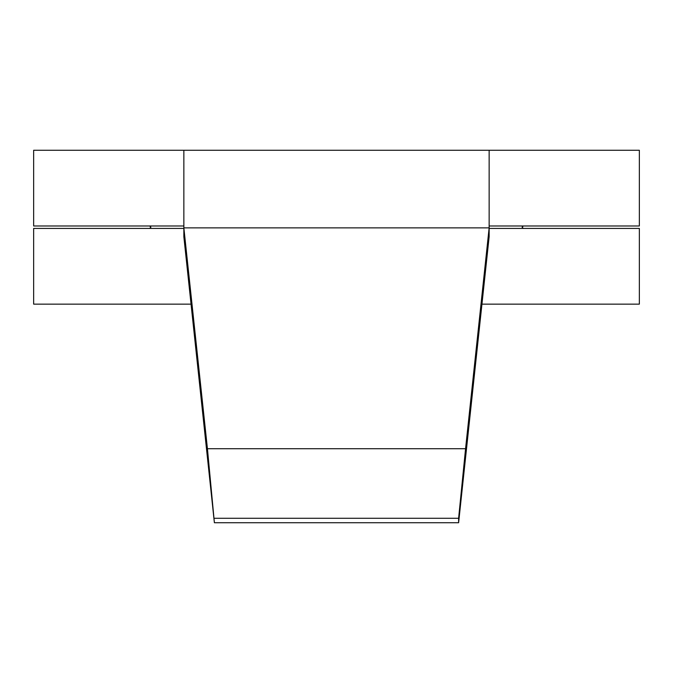 <?xml version="1.0" encoding="UTF-8"?>
<svg xmlns="http://www.w3.org/2000/svg" width="673" height="673" viewBox="0 0 673 673"><rect width="100%" height="100%" fill="white"/><g stroke="black" fill="none" stroke-linecap="round" stroke-linejoin="round"><path stroke-width="1.01" d="M149.658 225.985L150.878 227.205L149.658 228.425M523.342 228.425L522.122 227.205L523.342 225.985M183.855 225.985L33.65 225.985L33.65 150.272L489.145 150.272L489.145 227.869L465.565 448.723L207.435 448.723L183.855 227.869L183.855 236.761L214.384 522.728L207.435 448.723M489.145 150.272L639.35 150.272L639.35 225.985L489.145 225.985M183.855 150.272L183.855 227.869L489.145 227.869L489.145 236.761L458.616 522.728L214.384 522.728M481.952 304.137L639.35 304.137L639.35 228.425L489.145 228.425M183.855 228.425L33.65 228.425L33.65 304.137L191.048 304.137M458.616 522.728L458.616 518.286L214.384 518.286M458.616 518.286L465.565 448.723"/></g></svg>
